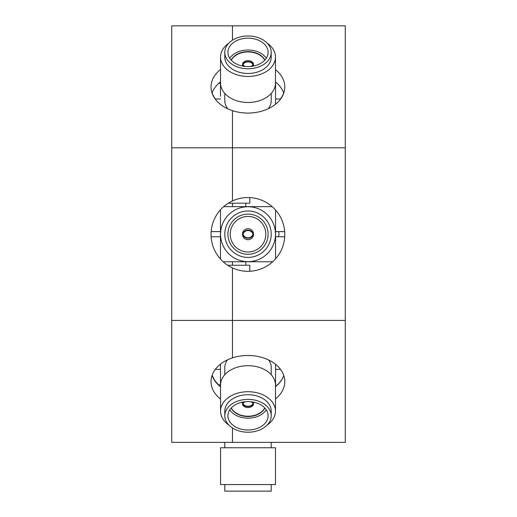 <?xml version="1.0" encoding="UTF-8"?>
<svg xmlns="http://www.w3.org/2000/svg" width="517" height="517" viewBox="0 0 517 517"><rect width="100%" height="100%" fill="white"/><g stroke="black" fill="none" stroke-linecap="round" stroke-linejoin="round"><path stroke-width="0.78" d="M278.366 231.622A4.556 4.556 180 0 1 278.062 236.773M218.646 83.399L220.462 83.399L220.462 92.692M248.011 237.839A5.235 5.235 180 0 0 253 234.195A5.235 5.235 0 0 1 243.022 234.195A5.235 5.235 180 0 0 248.011 237.839M242.589 234.195A5.648 5.648 180 0 0 253.433 234.195A5.648 5.648 180 0 0 242.589 234.195A5.648 5.648 0 0 1 253.433 234.195M248.011 239.707A5.513 5.513 0 0 1 242.505 234.195A5.513 5.513 0 0 1 248.011 228.688A5.513 5.513 0 0 1 253.524 234.195A5.513 5.513 0 0 1 248.011 239.707A5.513 5.513 0 0 0 253.524 234.195A5.513 5.513 0 0 0 248.011 228.688M248.011 251.986A17.791 17.791 0 0 1 230.227 234.195A17.791 17.791 0 0 1 248.011 216.41A17.791 17.791 0 0 1 265.803 234.195A17.791 17.791 0 0 1 248.011 251.986M248.011 254.286A20.085 20.085 0 0 1 227.926 234.195A20.085 20.085 0 0 1 248.011 214.109A20.085 20.085 0 0 1 268.103 234.195A20.085 20.085 0 0 1 248.011 254.286A20.085 20.085 0 0 0 268.103 234.195A20.085 20.085 0 0 0 248.011 214.109M248.011 210.988A23.213 23.213 0 0 1 271.225 234.195A23.213 23.213 0 0 1 248.011 257.408A23.213 23.213 0 0 1 224.798 234.195A23.213 23.213 0 0 1 248.011 210.988A23.213 23.213 0 0 0 224.798 234.195A23.213 23.213 0 0 0 248.011 257.408M248.011 206.735A27.466 27.466 0 0 1 275.477 234.195A27.466 27.466 0 0 1 248.011 261.66A27.466 27.466 0 0 1 220.546 234.195A27.466 27.466 0 0 1 248.011 206.735M253 234.195A5.235 5.235 180 0 0 243.022 234.195M223.661 206.645L272.162 206.645M223.137 261.751L272.692 261.751M275.561 210.025L275.561 258.836M220.462 209.805L220.462 259.056M224.798 484.558L224.798 491.15L271.225 491.15L271.225 484.558M275.477 447.761L220.546 447.761L220.546 484.558L275.477 484.558L275.477 447.761M215.305 369.377L220.462 369.377L220.462 384.978L218.452 384.978M275.561 104.247L275.561 82.003L275.561 99.018L280.634 99.018M271.225 93.435L271.225 100.666A23.213 16.415 180 0 1 268.207 108.764M251.049 66.422A5.235 3.703 -0 0 0 253 64.528A5.235 3.703 -0 0 0 248.011 61.95A5.235 3.703 -0 0 0 243.022 64.528A5.235 3.703 -0 0 0 244.98 66.422M251.902 66.312A5.648 3.994 -0 0 0 253.433 64.528A5.648 3.994 -0 0 0 248.011 61.646A5.648 3.994 -0 0 0 242.589 64.528A5.648 3.994 -0 0 0 244.127 66.312M242.589 64.528L242.589 65.213M242.99 66.131A5.513 3.897 180 0 1 242.505 64.528A5.513 3.897 180 0 1 248.011 60.631A5.513 3.897 180 0 1 253.524 64.528A5.513 3.897 180 0 1 253.033 66.131M231.189 60.14A17.791 12.576 180 0 1 248.011 51.642A17.791 12.576 180 0 1 264.84 60.14M231.286 60.243A17.791 12.576 180 0 1 248.011 51.952A17.791 12.576 180 0 1 264.736 60.243M248.011 66.583A20.085 14.205 180 0 1 227.926 52.379A20.085 14.205 180 0 1 248.011 38.174A20.085 14.205 180 0 1 268.103 52.379A20.085 14.205 180 0 1 248.011 66.583M229.755 58.298A20.085 14.205 180 0 1 248.011 50.013A20.085 14.205 180 0 1 266.274 58.298M271.225 52.379L271.225 57.044A23.213 16.415 180 0 1 248.011 73.453A23.213 16.415 180 0 1 224.798 57.044L224.798 52.379A23.213 16.415 180 0 1 248.011 35.964A23.213 16.415 180 0 1 271.225 52.379A23.213 16.415 180 0 1 248.011 68.793A23.213 16.415 180 0 1 224.798 52.379M220.546 57.044L220.546 83.056A27.466 19.42 -0 0 0 248.011 102.476A27.466 19.42 -0 0 0 275.477 83.056L275.477 57.044A27.466 19.42 180 0 1 248.011 76.464A27.466 19.42 180 0 1 220.546 57.044A27.466 19.42 180 0 1 228.811 43.157M267.218 43.157A27.466 19.42 180 0 1 275.477 57.044M253.433 64.528L253.433 65.213M227.939 108.913A23.213 16.415 180 0 1 224.798 100.666L224.798 93.435M220.462 81.848L220.462 96.278M268.659 360A23.213 16.415 0 0 1 271.225 367.503L271.225 374.735M244.98 401.754A5.235 3.703 180 0 0 243.022 403.648A5.235 3.703 180 0 0 248.011 406.226A5.235 3.703 180 0 0 253 403.648A5.235 3.703 180 0 0 251.049 401.754M244.127 401.858A5.648 3.994 180 0 0 242.589 403.648A5.648 3.994 180 0 0 248.011 406.53A5.648 3.994 180 0 0 253.433 403.648L253.433 402.956M242.589 403.648L242.589 402.956M253.033 402.039A5.513 3.897 0 0 1 253.524 403.648A5.513 3.897 0 0 1 248.011 407.545A5.513 3.897 0 0 1 242.505 403.648A5.513 3.897 0 0 1 242.99 402.039M264.84 408.036A17.791 12.576 0 0 1 248.011 416.534A17.791 12.576 0 0 1 231.189 408.036M264.736 407.926A17.791 12.576 0 0 1 248.011 416.224A17.791 12.576 0 0 1 231.286 407.926M248.011 430.002A20.085 14.205 0 0 1 227.926 415.797A20.085 14.205 0 0 1 248.011 401.593A20.085 14.205 0 0 1 268.103 415.797A20.085 14.205 0 0 1 248.011 430.002M266.274 409.871A20.085 14.205 0 0 1 248.011 418.156A20.085 14.205 0 0 1 229.755 409.871M224.798 415.797L224.798 411.131A23.213 16.415 0 0 1 248.011 394.717A23.213 16.415 0 0 1 271.225 411.131L271.225 415.797A23.213 16.415 0 0 1 248.011 432.212A23.213 16.415 0 0 1 224.798 415.797A23.213 16.415 0 0 1 248.011 399.382A23.213 16.415 0 0 1 271.225 415.797M275.477 411.131L275.477 385.113A27.466 19.42 180 0 0 248.011 365.693A27.466 19.42 180 0 0 220.546 385.113L220.546 411.131A27.466 19.42 0 0 1 248.011 391.712A27.466 19.42 0 0 1 275.477 411.131A27.466 19.42 0 0 1 267.218 425.013M228.811 425.013A27.466 19.42 0 0 1 220.546 411.131M253.433 403.648A5.648 3.994 180 0 0 251.902 401.858M224.798 374.735L224.798 367.503A23.213 16.415 0 0 1 227.474 359.858M275.561 364.304L275.561 386.548M220.462 364.149L220.462 386.703M232.469 203.187L232.469 206.645M232.469 261.751L232.469 265.253M245.808 203.187L245.808 206.645M245.808 261.751L245.808 265.253M275.477 398.891A36.881 26.076 180 0 0 284.796 381.565A36.881 26.076 180 0 0 247.914 355.483A36.881 26.076 180 0 0 232.469 357.88L232.469 320.424L232.469 357.88A36.881 26.076 180 0 0 211.033 381.565A36.881 26.076 180 0 0 220.546 399.046M283.755 375.426A36.881 26.076 0 0 1 275.477 386.619M220.546 69.504A36.881 26.076 0 0 0 211.033 86.992A36.881 26.076 0 0 0 232.469 110.67L232.469 147.797L232.469 110.67A36.881 26.076 0 0 0 247.914 113.068A36.881 26.076 0 0 0 284.796 86.992A36.881 26.076 0 0 0 275.477 69.666M275.477 81.938A36.881 26.076 180 0 1 283.755 93.125M275.561 386.348A36.881 26.076 0 0 0 283.71 375.555M283.697 92.95A36.881 26.076 0 0 1 280.382 99.018M232.469 427.986L232.469 442.371L232.469 427.986M232.469 267.916L232.469 320.424L232.469 267.916A36.881 36.881 0 0 0 284.796 234.427A36.881 36.881 0 0 0 232.469 200.939L232.469 147.797L232.469 200.939A36.881 36.881 0 0 0 232.469 267.916M232.469 25.85L232.469 40.19L232.469 25.85L345.272 25.85L345.272 147.797L171.728 147.797L171.728 25.85L232.469 25.85M345.272 147.797L345.272 320.424L171.728 320.424L171.728 147.797M345.272 320.424L345.272 442.371L171.728 442.371L171.728 320.424M212.067 93.125A36.881 26.076 180 0 1 220.546 81.776M212.216 375.019A36.881 26.076 180 0 0 212.17 375.148A36.881 26.076 0 0 0 218.685 384.822M215.434 99.018A36.881 26.076 0 0 1 212.125 92.97M220.546 386.774A36.881 26.076 0 0 1 212.067 375.426M220.462 384.822L218.29 384.822M227.667 265.253L249.821 265.253L249.821 271.257M249.821 197.597L249.821 203.187L228.32 203.187M271.225 442.371L271.225 447.761M224.798 442.371L224.798 447.761M284.686 231.622L275.561 231.622M280.518 369.377L275.561 369.377M284.718 236.773L275.561 236.773M211.143 231.622L220.462 231.622M211.11 236.773L220.462 236.773M215.188 99.018L220.462 99.018"/></g></svg>

